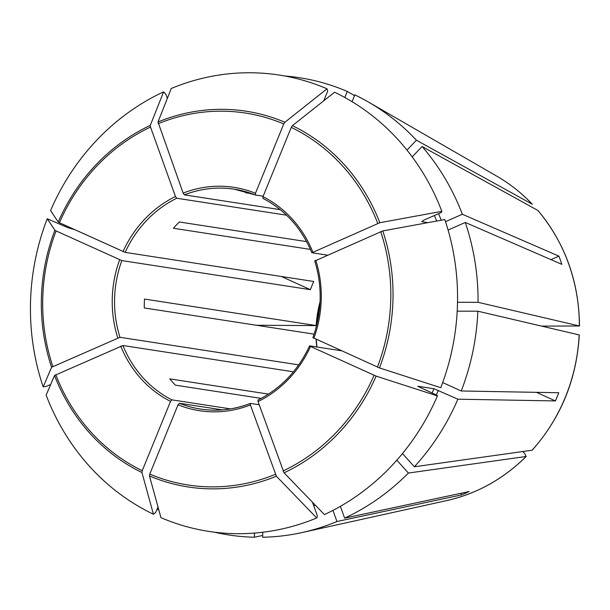 <?xml version="1.0" encoding="UTF-8"?>
<svg xmlns="http://www.w3.org/2000/svg" width="610" height="610" viewBox="0 0 610 610"><rect width="100%" height="100%" fill="white"/><g stroke="black" fill="none" stroke-linecap="round" stroke-linejoin="round"><path stroke-width="0.91" d="M522.869 451.514L524.745 453.604L526.095 456.493L408.403 473.04L396.828 460.192M417.82 386.313L436.989 395.272L437.408 395.913A230.87 213.142 98.8 0 1 324.398 514.588L284.054 472.819L258.053 401.555L258.007 400.038C280.974 388.456 298.153 370.4 309.544 345.878M437.408 395.913L376.126 376.126L310.513 346.457L309.689 345.878L341.432 350.781M256.467 325.26L316.3 325.603M316.72 517.974A230.87 213.142 98.8 0 1 160.948 517.661L149.465 475.945L149.763 474.1L178.051 404.796A113.002 104.325 -81.2 0 0 250.367 404.941L276.376 476.204L316.72 517.974L317.452 516.121L312.457 502.228M153.423 514.245L141.947 472.529A190.099 175.505 98.8 0 1 54.534 375.478L46.139 395.12A230.87 213.142 98.8 0 0 153.423 514.245L155.756 512.392L157.99 506.925M74.58 229.612L67.878 227.675L47.237 218.754A230.87 213.142 98.8 0 0 43.188 386.908L46.627 386.275L50.683 384.491M281.324 276.475L310.406 289.681A111.226 102.686 -81.2 0 1 313.753 281.477L125.18 252.38L59.437 222.734A188.177 173.728 98.8 0 1 150.517 127.078L175.459 196.496L176.725 198.242L286.578 215.193M47.237 218.754L54.885 230.26L56.09 230.938L121.832 260.584L310.406 289.681M526.27 456.41L526.095 456.493A174.361 160.971 98.8 0 1 446.749 500.581L302.125 532.538A231.342 213.584 98.8 0 1 262.628 537.242L262.742 532.255M262.666 535.458L254.393 537.227L254.5 533.087M421.784 221.598L423.767 220.187L441.388 212.433L441.853 211.342A230.87 213.142 98.8 0 0 334.57 92.217L292.411 125.652L291.267 127.368L262.986 196.672L262.91 198.395C285.297 210.061 301.592 228.155 311.794 252.7L327.25 255.125M352.039 101.679L354.822 94.87A231.342 213.584 98.8 0 1 368.539 102.114A231.342 213.584 98.8 0 1 416.416 140.216L406.992 150.106M261.194 398.399L175.444 385.169A111.226 102.686 98.8 0 1 169.778 378.879L268.484 394.106M448.091 230.046L465.285 222.467L561.856 264.351A178.821 165.089 -81.2 0 0 558.905 256.139L550.975 259.631M382.775 230.923A190.099 175.505 98.8 0 1 379.473 367.921L440.755 387.708A230.87 213.142 98.8 0 0 444.804 219.554L382.775 230.923L314.882 260.973M320.075 301.698A111.226 102.686 -81.2 0 0 316.178 325.557L144.509 299.068A111.226 102.686 98.8 0 0 144.288 307.951L314.119 334.158M442.685 382.569L461.229 390.987L558.768 392.733A178.821 165.089 -81.2 0 1 555.42 400.93L536.487 392.337M379.473 367.921L313.029 337.681M310.398 249.398L173.4 228.262A111.226 102.686 98.8 0 1 179.37 221.987L306.609 241.621M332.946 510.387L336.949 521.512L461.457 494.923L460.878 493.307M250.367 404.941L250.451 403.401L259.197 404.75M178.051 404.796L179.393 403.256A111.226 102.686 -81.2 0 0 200.469 409.051C217.419 411.597 234.042 409.722 250.336 403.408L250.451 403.401M461.457 494.923A178.821 165.089 -81.2 0 0 469.143 491.538L344.627 518.126A231.342 213.584 98.8 0 0 408.403 473.04M252.227 193.774L245.731 192.768A111.226 102.686 98.8 0 1 249.071 192.691M179.393 403.256L222.284 409.874M532.278 204.22L416.416 140.216M541.741 326.121L579.363 325.976L478.072 302.316L457.523 302.278M579.485 326.037L579.363 325.976A174.361 160.971 98.8 0 0 537.837 210.427L422.082 146.507A231.342 213.584 98.8 0 1 462.334 214.255L558.905 256.139M54.534 375.478L122.938 345.504L293.44 371.81M255.46 193.263A113.002 104.325 -81.2 0 0 183.145 193.111L157.982 121.985L171.273 88.488A230.87 213.142 98.8 0 1 327.044 88.801L284.893 122.244L283.749 123.952L255.46 193.263L255.468 195.009L263.177 196.199M323.719 100.818L327.684 91.111L327.044 88.801M421.884 221.346A204.655 188.94 98.8 0 1 422.044 221.75L427.892 222.658M417.987 386.511A204.655 188.94 98.8 0 0 418.086 386.282L433.969 388.738L457.881 399.192A231.342 213.584 98.8 0 1 414.373 466.772L402.47 453.558M141.947 472.529L142.244 470.691L170.533 401.38L171.875 399.84L230.473 408.883M43.188 386.908L51.583 367.258L119.987 337.292L298.725 364.871M59.437 222.734L58.232 222.063L50.584 210.549A230.87 213.142 98.8 0 1 163.594 91.866L150.296 125.37L150.517 127.078M441.853 211.342L379.824 222.711L311.931 252.761M158.875 510.128A231.342 213.584 98.8 0 1 157.113 509.083M465.285 222.467A231.342 213.584 98.8 0 1 478.072 302.316M340.388 506.323L344.627 518.126M254.393 537.227A231.342 213.584 98.8 0 1 214.27 532.164M344.833 97.501L347.296 91.454A231.342 213.584 98.8 0 0 284.656 75.983M65.118 226.424A231.342 213.584 98.8 0 1 65.468 225.471M163.594 91.866L165.828 94.184L167.338 98.401M445.506 221.666L462.334 214.255M422.082 146.507L412.2 156.877M579.149 334.86A174.361 160.971 98.8 0 1 532.065 450.226L532.248 450.134C561.002 417.637 576.671 379.237 579.286 334.936L477.859 311.199A231.342 213.584 98.8 0 1 461.229 390.987M477.859 311.199L457.203 311.161M336.949 521.512A231.342 213.584 98.8 0 1 302.125 532.538M183.145 193.111L184.411 194.864L280.28 209.657M354.517 95.61L347.296 91.454M532.065 450.226L414.373 466.772M555.42 400.93L457.881 399.192M315.4 505.271A208.208 192.219 98.8 0 1 313.746 505.797M316.125 339.29A111.226 102.686 -81.2 0 0 316.788 346.976M376.126 376.126A190.099 175.505 98.8 0 1 284.054 472.819M434.373 215.521A204.655 188.94 98.8 0 1 436.684 221.041M433.969 388.738A204.655 188.94 98.8 0 1 432.055 393.031M276.376 476.204A190.099 175.505 98.8 0 1 149.465 475.945M275.316 474.359A188.177 173.728 98.8 0 1 149.763 474.1M142.244 470.691A188.177 173.728 98.8 0 1 55.777 374.677M51.583 367.258A190.099 175.505 98.8 0 1 54.885 230.26M52.826 366.465A188.177 173.728 98.8 0 1 56.09 230.938M58.232 222.063A190.099 175.505 98.8 0 1 150.296 125.37M175.459 196.496A113.002 104.325 -81.2 0 0 122.999 251.594M157.982 121.985A190.099 175.505 98.8 0 1 284.893 122.244M158.203 123.7A188.177 173.728 98.8 0 1 283.749 123.952M292.411 125.652A190.099 175.505 98.8 0 1 379.824 222.711M291.267 127.368A188.177 173.728 98.8 0 1 377.735 223.382M312.793 251.976A113.002 104.325 -81.2 0 0 262.986 196.672M374.075 375.318A188.177 173.728 98.8 0 1 282.994 470.973M380.686 231.594A188.177 173.728 98.8 0 1 377.422 367.121M438.514 213.698A208.208 192.219 98.8 0 1 441.236 220.21M438.331 390.308A208.208 192.219 98.8 0 1 436.264 394.945M313.86 338.26A113.002 104.325 -81.2 0 0 315.744 260.195M258.053 401.555A113.002 104.325 -81.2 0 0 310.513 346.457M200.469 409.051A111.226 102.686 -81.2 0 0 250.26 403.477M120.719 346.076A113.002 104.325 -81.2 0 0 170.533 401.38M122.938 345.504A111.226 102.686 -81.2 0 0 171.875 399.84M119.651 259.799A113.002 104.325 -81.2 0 0 117.768 337.864M121.832 260.584A111.226 102.686 -81.2 0 0 119.987 337.292M255.369 194.964A111.226 102.686 -81.2 0 0 234.392 189.207A111.226 102.686 -81.2 0 0 184.411 194.864M176.725 198.242A111.226 102.686 -81.2 0 0 125.18 252.38M368.539 102.114L496.807 176.176A174.361 160.971 98.8 0 1 532.172 204.137M316.918 346.998L316.262 339.351M316.315 325.61L320.044 302.339M314.737 260.889C322.56 286.502 321.943 312.106 312.884 337.704M234.392 189.207L255.415 194.994M496.807 176.176C509.868 183.732 521.695 193.08 532.278 204.213M537.967 210.534C565.18 243.192 579.027 281.69 579.5 326.022M526.27 456.417C503.425 479.01 476.913 493.726 446.749 500.581"/></g></svg>
